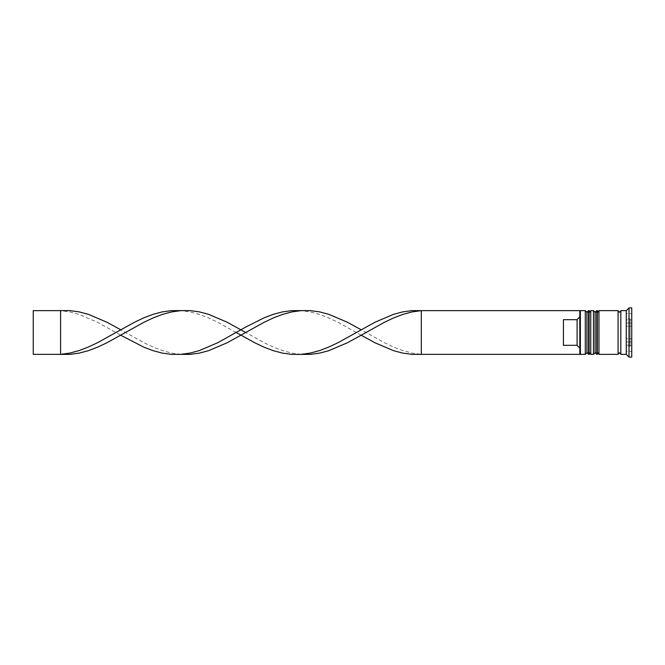 <?xml version="1.0" encoding="UTF-8"?>
<svg xmlns="http://www.w3.org/2000/svg" width="665" height="665" viewBox="0 0 665 665"><rect width="100%" height="100%" fill="white"/><g stroke="black" fill="none" stroke-linecap="round" stroke-linejoin="round"><path stroke-width="0.5" stroke-dasharray="3.33 2.49" d="M586.929 332.5L586.929 352.724L586.929 332.5M590.753 354.362L590.753 310.638M595.133 332.5L595.133 352.724L595.133 332.5M598.957 354.362L598.957 310.638M620.819 354.362L620.819 310.638M631.75 337.512L631.75 327.488L631.75 337.512M631.75 339.466L631.634 345.127L631.75 339.466M626.28 354.362L626.28 310.638M579.822 332.5L579.822 353.813L579.822 316.889L579.822 348.111L577.095 345.326L577.095 319.674L579.822 316.889L579.822 311.361L579.822 332.5M580.37 354.362L580.37 310.638M585.291 310.638L585.291 354.362M593.488 310.638L593.488 354.362M629.015 357.097L629.015 307.903M618.084 354.362L618.084 310.638M631.75 357.097L631.75 307.903M577.095 345.326L563.43 345.326L563.43 319.674L577.095 319.674M631.75 325.534L631.75 332.5L631.75 325.534M579.822 316.889L579.822 310.638L421.319 310.638L421.319 354.362L412.067 353.073L402.815 350.588L393.572 347.055L384.32 342.675L361.195 329.765M421.319 354.362L579.822 354.362L579.822 348.111M626.28 351.436L626.28 313.564L626.28 341.968L631.75 341.968L631.75 323.032L631.75 341.968L626.28 341.968L626.28 351.436L631.75 351.436M631.75 313.564L631.75 323.032L631.75 313.564L626.28 313.564M598.957 332.5L598.957 312.276L598.957 332.5M590.753 332.5L590.753 312.276L590.753 332.5M626.28 323.032L631.75 323.032L626.28 323.032M626.28 332.5L626.28 318.834L626.28 332.5M626.28 319.873L626.28 345.127L626.28 338.809L631.634 338.809L626.28 338.809L626.28 326.191L631.634 326.191L626.28 326.191L626.28 319.873L631.634 319.873L631.75 320.53L630.112 318.834L630.112 346.166L630.112 318.834L626.28 318.834M626.28 345.127L631.634 345.127L630.112 346.166L626.28 346.166M563.43 345.326L563.43 319.674L563.43 345.326M236.191 332.5L217.821 322.326L208.577 317.945L199.325 314.412L190.074 311.927L180.822 310.638M301.07 354.362L291.819 353.073L282.575 350.588L273.323 347.055L264.072 342.675L245.709 332.5M60.581 310.638L60.581 354.362L33.25 354.362L33.25 310.638L60.581 310.638L69.825 311.927L79.077 314.412L97.58 322.326L120.706 335.235M361.195 335.235L338.069 322.326L328.818 317.945L319.574 314.412L310.322 311.927L301.07 310.638M180.822 354.362L171.578 353.073L162.327 350.588L153.075 347.055L143.823 342.675L120.706 329.765M588.567 354.362L588.567 310.638M589.115 310.638L589.115 354.362M596.771 354.362L596.771 310.638M597.32 310.638L597.32 354.362M586.929 352.724L590.753 352.724M595.133 352.724L598.957 352.724M595.133 312.276L598.957 312.276M586.929 312.276L590.753 312.276"/><path stroke-width="1" d="M588.567 354.362L589.115 354.362L589.115 310.638L588.567 310.638L588.567 354.362L586.929 352.724L586.929 312.276L586.929 352.724L585.291 354.362L585.291 310.638L580.37 310.638L580.37 354.362L585.291 354.362M596.771 354.362L597.32 354.362L597.32 310.638L596.771 310.638L596.771 354.362L595.133 352.724L595.133 312.276L595.133 352.724L593.488 354.362L593.488 310.638L590.753 310.638L590.753 354.362L593.488 354.362M421.319 354.362L579.822 354.362L579.822 310.638L421.319 310.638L421.319 354.362L412.067 354.379L402.815 353.132L393.572 350.679L375.068 342.808L361.195 335.235L347.321 342.808L328.818 350.679L319.574 353.132L310.322 354.379L291.819 354.379L282.575 353.132L273.323 350.679L264.072 347.172L254.82 342.808L236.191 332.5M626.28 354.362L620.819 354.362L620.819 310.638L626.28 310.638L626.28 354.362L629.015 357.097L631.75 357.097L631.75 307.903L629.015 307.903L629.015 357.097M598.957 332.5L598.957 354.362L618.084 354.362L618.084 310.638L598.957 310.638L598.957 332.5M577.095 319.674L563.43 319.674L563.43 345.326L577.095 345.326L577.095 319.674L579.822 316.889M579.822 348.111L577.095 345.326M361.195 335.235L384.32 322.326L393.572 317.945L402.815 314.412L412.067 311.927L421.319 310.638L412.067 310.622L402.815 311.868L393.572 314.321L375.068 322.193L338.069 342.675L328.818 347.055L319.574 350.588L310.322 353.073L301.07 354.362M245.709 332.5L227.073 322.193L208.577 314.321L199.325 311.868L190.074 310.622L171.578 310.622L162.327 311.868L153.075 314.321L143.823 317.828L134.579 322.193L97.58 342.675L88.329 347.055L79.077 350.588L69.825 353.073L60.581 354.362L60.581 310.638L69.825 310.622L79.077 311.868L88.329 314.321L106.824 322.193L120.706 329.765M180.822 310.638L171.578 311.927L162.327 314.412L153.075 317.945L143.823 322.326L106.824 342.808L97.58 347.172L88.329 350.679L79.077 353.132L69.825 354.379L33.25 354.362L33.25 310.638L60.581 310.638M361.195 329.765L347.321 322.193L328.818 314.321L319.574 311.868L310.322 310.622L291.819 310.622L282.575 311.868L273.323 314.321L264.072 317.828L245.576 327.155L217.821 342.675L199.325 350.588L190.074 353.073L180.822 354.362L171.578 354.379L162.327 353.132L153.075 350.679L143.823 347.172L120.706 335.235M301.07 310.638L291.819 311.927L282.575 314.412L273.323 317.945L264.072 322.326L227.073 342.808L208.577 350.679L199.325 353.132L190.074 354.379L180.822 354.362M589.115 354.362L590.753 352.724M589.115 310.638L590.753 312.276M588.567 310.638L586.929 312.276L585.291 310.638M597.32 354.362L598.957 352.724M597.32 310.638L598.957 312.276M596.771 310.638L595.133 312.276L593.488 310.638M618.084 354.088L619.456 352.724L620.819 354.088M618.084 310.912L619.456 312.276L620.819 310.912M579.822 353.813L580.37 354.362M626.28 310.638L629.015 307.903M579.822 311.187L580.37 310.638"/></g></svg>
